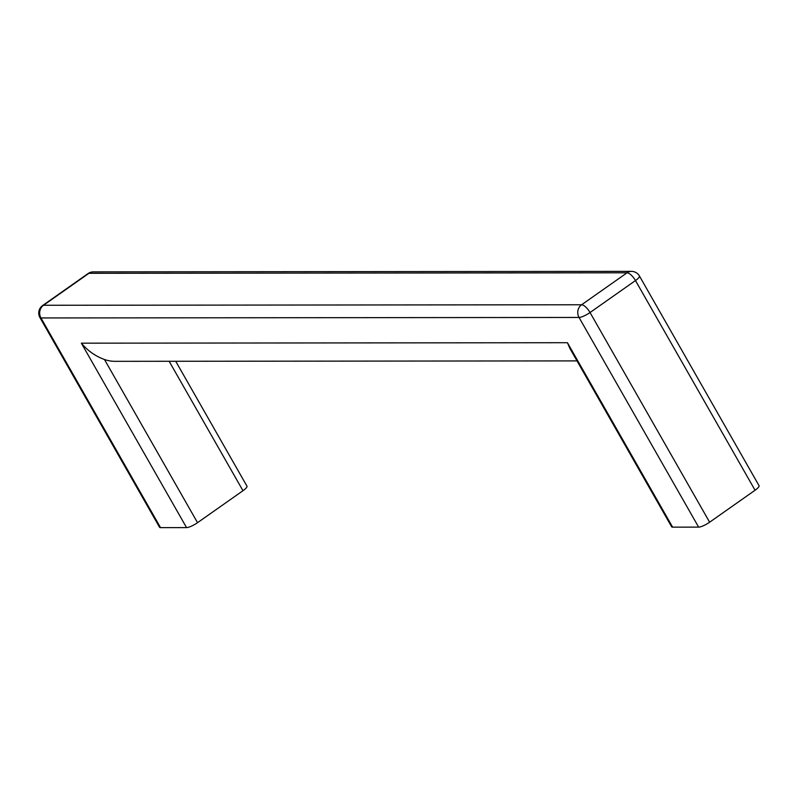 <?xml version="1.0" encoding="UTF-8"?>
<svg xmlns="http://www.w3.org/2000/svg" width="799" height="799" viewBox="0 0 799 799"><rect width="100%" height="100%" fill="white"/><g stroke="black" fill="none" stroke-linecap="round" stroke-linejoin="round"><path stroke-width="1.2" d="M175.72 361.268L246.961 486.162A9.188 2.137 150.3 0 1 242.976 490.716L197.533 522.676A9.188 2.137 150.3 0 1 186.547 527.6L160.539 527.63L40.949 317.952L579.035 317.453A9.188 8.28 -90.1 0 1 581.602 304.769L627.045 272.799L88.949 273.298L43.506 305.268L581.602 304.769A9.188 3.386 54.9 0 1 590.032 312.529L635.475 280.559A9.188 2.137 150.3 0 0 639.45 276.015L759.05 485.682A9.188 2.137 150.3 0 1 755.065 490.236L709.622 522.206A9.188 2.137 150.3 0 1 698.636 527.13L672.628 527.15A9.188 2.137 -29.7 0 1 671.639 526.791L569.937 348.494L567.43 342.711L81.348 343.171C87.74 350.781 95.451 356.224 104.469 359.51A39.071 35.176 89.9 0 0 115.096 361.328L577.018 360.898M39.95 317.593A9.188 2.137 -29.7 0 0 40.949 317.952A9.188 8.28 -90.1 0 1 43.506 305.268A9.188 3.386 -125.1 0 0 42.647 305.518A9.188 9.188 0 0 0 39.95 317.593L159.55 527.26A9.188 2.137 -29.7 0 0 160.539 527.63M169.148 361.278L242.976 490.716M104.469 359.51L197.533 522.676M81.348 343.171L186.547 527.6M672.628 527.15L567.43 342.711M709.622 522.206L590.032 312.529A9.188 2.137 150.3 0 1 579.035 317.453L698.636 527.13M639.45 276.015A9.188 9.188 0 0 0 631.46 271.37A9.188 8.28 -90.1 0 0 627.045 272.799A9.188 3.386 54.9 0 1 635.475 280.559L755.065 490.236M88.09 273.548A9.188 3.386 -125.1 0 1 88.949 273.298A9.188 8.28 -90.1 0 1 93.363 271.87A9.188 9.188 0 0 0 88.09 273.548L42.647 305.518M631.46 271.37L93.363 271.87"/></g></svg>
